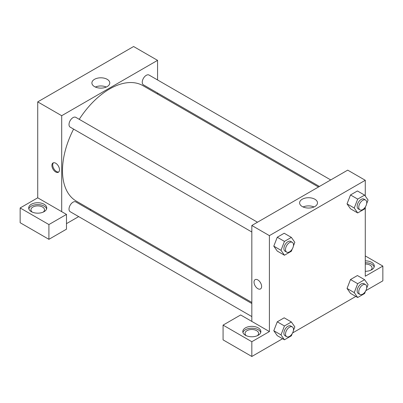 <?xml version="1.0" encoding="UTF-8"?>
<svg xmlns="http://www.w3.org/2000/svg" width="403" height="403" viewBox="0 0 403 403"><rect width="100%" height="100%" fill="white"/><g stroke="black" fill="none" stroke-linecap="round" stroke-linejoin="round"><path stroke-width="0.6" d="M20.15 207.958L20.15 222.718L48.909 239.322L48.909 224.562L20.15 207.958L37.726 197.813L37.726 101.873L133.595 46.521L157.563 60.359L157.563 79.96M31.333 204.266A9.037 5.219 180 0 1 41.187 203.137A9.037 5.219 180 0 1 46.763 207.958A9.037 5.219 180 0 1 37.726 213.177A9.037 5.219 180 0 1 28.689 207.958A9.037 5.219 180 0 1 31.333 204.266M37.726 197.813L66.485 214.416L48.909 224.562M46.622 208.88A9.037 5.219 0 0 0 40.431 204.825A9.037 5.219 0 0 0 31.333 206.114A9.037 5.219 0 0 0 28.83 208.88M32.25 212.109A6.78 3.914 180 0 1 30.945 209.802A6.78 3.914 180 0 1 35.132 206.185A6.78 3.914 180 0 1 42.522 207.036A6.78 3.914 180 0 1 44.506 209.802A6.78 3.914 180 0 1 43.202 212.109M66.485 214.416L66.485 229.176L48.909 239.322M157.563 93.007L157.563 94.085M107.158 86.61A8.937 5.158 180 0 1 97.42 87.728A8.937 5.158 180 0 1 91.899 82.963A8.937 5.158 180 0 1 100.841 77.799A8.937 5.158 180 0 1 109.777 82.963A8.937 5.158 180 0 1 107.158 86.61M61.694 211.646L61.694 115.706L37.726 101.873M61.694 115.706L157.563 60.359M106.311 87.043A8.937 5.158 0 0 0 95.37 87.043M90.902 209.545L89.965 210.084M78.671 216.607L66.485 223.64M55.7 171.98A5.365 3.098 60 0 1 52.194 167.25A5.365 3.098 60 0 1 53.02 162.953A5.365 3.098 60 0 1 58.385 166.051A5.365 3.098 60 0 1 58.385 172.247A5.365 3.098 60 0 1 55.7 171.98M53.453 162.772A5.365 3.098 -120 0 0 53.12 167.154A5.365 3.098 -120 0 0 56.506 171.517A5.365 3.098 -120 0 0 58.757 171.96M251.83 232.007L70.182 127.131A5.647 3.259 -60 0 1 70.182 120.608A5.647 3.259 -60 0 1 75.829 117.349L257.482 222.224M251.83 316.582L70.182 211.706A5.647 3.259 -60 0 1 70.182 205.182A5.647 3.259 -60 0 1 75.829 201.923L251.83 303.535M319.423 186.458L143.423 84.847A5.647 3.259 -60 0 1 143.423 78.323A5.647 3.259 -60 0 1 149.075 75.059L330.722 179.934M251.83 302.457L76.298 201.112A66.661 38.487 -60 0 1 73.593 129.101M79.24 119.318A66.661 38.487 -60 0 1 142.954 85.658L318.491 186.997M251.83 321.423L240.646 314.965L223.071 325.115L251.83 341.719L269.406 331.568L251.83 321.423L251.83 225.484L347.698 170.137L365.274 180.282L365.274 196.054M223.071 325.115L223.071 339.875L251.83 356.479L282.579 338.727M292.603 332.938L355.824 296.437M365.843 290.654L382.85 280.836L382.85 266.076L365.274 276.221L365.274 207.238M365.274 264.005A6.78 3.914 180 0 1 370.07 265.154A6.78 3.914 180 0 1 372.055 267.919A6.78 3.914 180 0 1 370.75 270.227M374.17 266.998A9.037 5.219 0 0 0 365.274 262.701M365.274 260.857A9.037 5.219 180 0 1 374.311 266.076A9.037 5.219 180 0 1 365.274 271.295M246.354 335.719A6.78 3.914 180 0 1 245.054 333.417A6.78 3.914 180 0 1 251.83 329.503A6.78 3.914 180 0 1 258.61 333.417A6.78 3.914 180 0 1 257.305 335.719M260.726 332.495A9.037 5.219 0 0 0 254.535 328.435A9.037 5.219 0 0 0 245.437 329.725A9.037 5.219 0 0 0 242.933 332.495M245.437 327.881A9.037 5.219 180 0 1 255.29 326.747A9.037 5.219 180 0 1 260.867 331.568A9.037 5.219 180 0 1 251.83 336.787A9.037 5.219 180 0 1 242.792 331.568A9.037 5.219 180 0 1 245.437 327.881M251.83 341.719L251.83 356.479M365.274 255.925L382.85 266.076M357.693 283.682L350.504 279.531L357.421 275.536L350.504 279.531L347.043 288.442L350.504 293.364L347.043 288.442L354.232 292.593L357.693 283.682L364.609 279.687L368.07 284.609L366.649 288.266M365.445 206.794L364.609 208.95L357.693 212.945L350.504 208.789L347.033 203.878L350.504 194.956L357.421 190.962L350.504 194.956L357.693 199.107L364.609 195.112L368.07 200.034L366.649 203.696M292.205 249.079L291.369 251.235L284.447 255.23L277.259 251.079L273.793 246.168L277.259 237.241L284.18 233.246L277.259 237.241L284.447 241.392L291.369 237.397L294.83 242.319L293.409 245.981M284.447 325.967L277.259 321.816L284.18 317.821L277.259 321.816L273.798 330.732L277.259 335.654L273.798 330.732L280.992 334.883L284.447 325.967L291.369 321.972L294.83 326.893L293.409 330.556M269.406 331.568L269.406 235.629L365.274 180.282M314.874 199.233A8.937 5.158 180 0 1 317.488 202.885A8.937 5.158 180 0 1 308.552 208.044A8.937 5.158 180 0 1 299.615 202.885A8.937 5.158 180 0 1 305.131 198.115A8.937 5.158 180 0 1 314.874 199.233M269.406 235.629L251.83 225.484M314.023 206.966A8.937 5.158 0 0 0 303.081 206.966M255.139 279.642A5.365 3.098 -120 0 0 254.318 283.944A5.365 3.098 -120 0 0 257.824 288.674A5.365 3.098 60 0 1 254.318 283.944A5.365 3.098 60 0 1 255.139 279.647A5.365 3.098 60 0 1 260.504 282.745A5.365 3.098 60 0 1 260.504 288.941A5.365 3.098 60 0 1 257.819 288.674A5.365 3.098 -120 0 0 260.504 288.941M284.447 255.23L280.992 250.308L284.447 241.392M292.331 242.344L290.734 241.422A5.647 3.259 120 0 0 286.382 242.933A5.647 3.259 120 0 0 283.914 248.621A5.647 3.259 120 0 0 285.082 251.205L286.684 252.127A5.647 3.259 120 0 0 292.331 248.868A5.647 3.259 120 0 0 292.331 242.344A5.647 3.259 120 0 0 287.979 243.855A5.647 3.259 120 0 0 285.51 249.543A5.647 3.259 120 0 0 286.684 252.127M277.259 251.079L273.798 246.157L280.992 250.308M291.369 237.397L284.18 233.246M357.693 212.945L354.232 208.024L357.693 199.107M365.576 200.059L363.974 199.132A5.647 3.259 120 0 0 359.622 200.649A5.647 3.259 120 0 0 357.159 206.331A5.647 3.259 120 0 0 358.327 208.92L359.924 209.842A5.647 3.259 120 0 0 365.576 206.578A5.647 3.259 120 0 0 365.576 200.059A5.647 3.259 120 0 0 361.219 201.571A5.647 3.259 120 0 0 358.756 207.258A5.647 3.259 120 0 0 359.924 209.842M350.504 208.789L347.043 203.873L354.232 208.024M364.609 195.112L357.421 190.962M292.205 333.654L291.369 335.81L284.447 339.805L280.992 334.883M292.331 326.919L290.734 325.997A5.647 3.259 120 0 0 286.382 327.508A5.647 3.259 120 0 0 283.914 333.195A5.647 3.259 120 0 0 285.082 335.78L286.684 336.701A5.647 3.259 120 0 0 292.331 333.442A5.647 3.259 120 0 0 292.331 326.919A5.647 3.259 120 0 0 287.979 328.43A5.647 3.259 120 0 0 285.51 334.117A5.647 3.259 120 0 0 286.684 336.701M284.447 339.805L277.259 335.654M291.369 321.972L284.18 317.821M365.445 291.369L364.609 293.525L357.693 297.515L354.232 292.593M365.576 284.634L363.974 283.707A5.647 3.259 120 0 0 359.622 285.223A5.647 3.259 120 0 0 357.159 290.906A5.647 3.259 120 0 0 358.327 293.495L359.924 294.417A5.647 3.259 120 0 0 365.576 291.152A5.647 3.259 120 0 0 365.576 284.634A5.647 3.259 120 0 0 361.219 286.145A5.647 3.259 120 0 0 358.756 291.827A5.647 3.259 120 0 0 359.924 294.417M357.693 297.515L350.504 293.364M364.609 279.687L357.421 275.536"/></g></svg>
